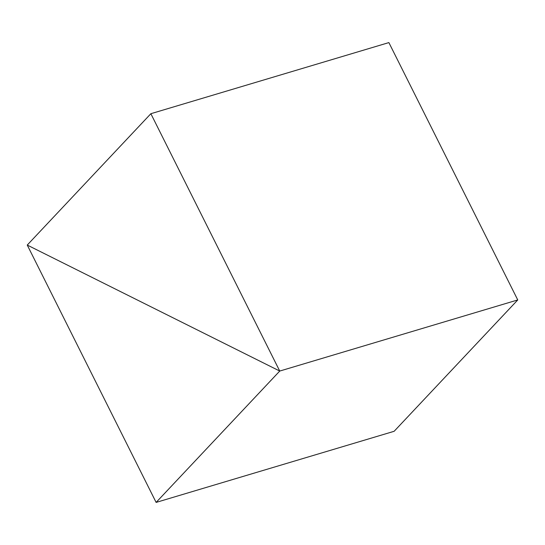 <?xml version="1.0" encoding="UTF-8"?>
<svg xmlns="http://www.w3.org/2000/svg" width="545" height="545" viewBox="0 0 545 545"><rect width="100%" height="100%" fill="white"/><g stroke="black" fill="none" stroke-linecap="round" stroke-linejoin="round"><path stroke-width="0.82" d="M517.75 299.941L279.735 371.056L27.25 245.059L156.122 502.408L394.137 431.293L156.122 502.408L279.735 371.056L517.75 299.941L394.137 431.293L517.75 299.941L279.735 371.056L156.122 502.408L27.25 245.059L279.735 371.056L150.863 113.707L388.878 42.592L517.75 299.941L388.878 42.592L150.863 113.707L27.25 245.059L279.735 371.056L517.75 299.941M279.735 371.056L150.863 113.707L27.25 245.059L279.735 371.056"/></g></svg>
